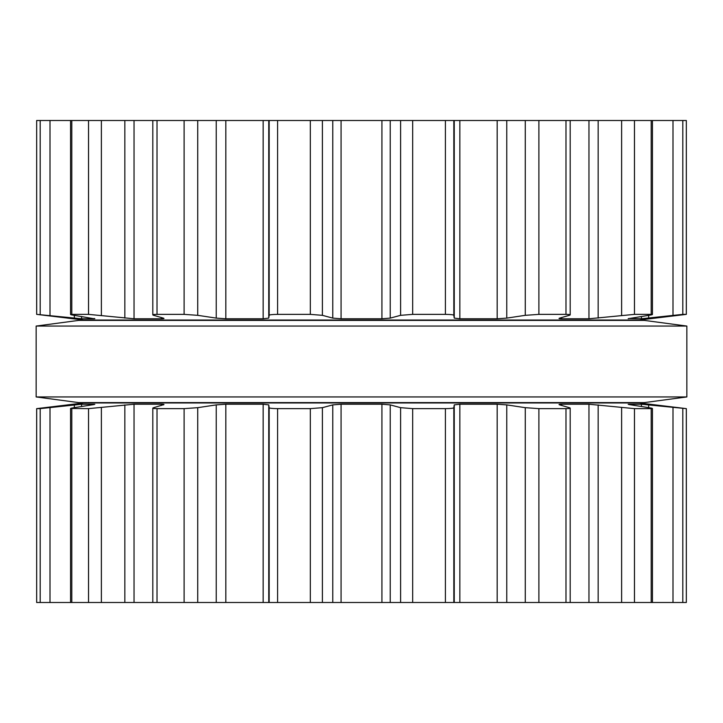<?xml version="1.0" encoding="UTF-8"?>
<svg xmlns="http://www.w3.org/2000/svg" width="723" height="723" viewBox="0 0 723 723"><rect width="100%" height="100%" fill="white"/><g stroke="black" fill="none" stroke-linecap="round" stroke-linejoin="round"><path stroke-width="1.08" d="M644.32 402.612L78.68 402.612L36.15 396.945L78.68 402.612L644.32 402.612L686.85 396.945L36.15 396.945L36.15 326.055L36.15 396.945L686.85 396.945L686.85 326.055L36.15 326.055L78.68 320.388L36.15 326.055L686.85 326.055L686.85 396.945L644.32 402.612M644.32 320.388L78.68 320.388L644.32 320.388L686.85 326.055L644.32 320.388M429.128 120.497L36.665 120.497L36.683 314.369L81.572 318.771L94.198 318.771L74.171 315.327C70.474 314.758 69.688 314.433 71.803 314.369L88.54 314.369L134.035 318.771L161.365 318.771C163.994 318.735 164.645 318.509 163.299 318.111L153.71 315.327C151.767 314.758 152.878 314.433 157.018 314.369L184.103 314.369L197.722 315.327L216.24 318.111L225.82 318.771L263.145 318.771L268.748 318.111L269.173 315.327C269.327 314.758 272.137 314.433 277.587 314.369L310.33 314.369L322.395 315.327L332.761 318.111L341.075 318.771L381.925 318.771L390.239 318.111L400.605 315.327L412.67 314.369L445.413 314.369C450.863 314.433 453.673 314.758 453.827 315.327L454.252 318.111L459.855 318.771L497.18 318.771L506.76 318.111L525.278 315.327L538.897 314.369L565.982 314.369C570.122 314.433 571.233 314.758 569.29 315.327L570.194 314.857L570.194 120.497L429.128 120.497M682.819 120.497L682.819 314.369L686.317 314.369L686.335 120.497L570.194 120.497M569.29 315.327L559.701 318.111C558.355 318.509 559.006 318.735 561.635 318.771L588.965 318.771L634.46 314.369L651.197 314.369C653.312 314.433 652.526 314.758 648.829 315.327L628.179 318.698M559.033 318.454L559.701 318.111M152.806 120.497L152.806 314.857L153.71 315.327M652.435 120.497L652.435 314.514L651.197 314.369L651.197 120.497M163.299 318.111L163.967 318.454M628.802 318.481L641.428 318.771L682.819 314.369M71.803 120.497L71.803 314.369L70.565 314.514L70.565 120.497M67.51 318.111L83.642 320.036L639.358 320.036L686.335 314.369L686.335 120.497M94.821 318.698L94.198 318.481M83.642 320.036L36.665 314.369L36.665 120.497M628.179 404.302L641.428 404.229L686.317 408.631L686.335 602.503L36.665 602.503L36.683 408.631L40.181 408.631L40.181 602.503M152.806 602.503L152.806 408.143L153.71 407.673C151.767 408.242 152.878 408.567 157.018 408.631L184.103 408.631L197.722 407.673L216.24 404.889L225.82 404.229L263.145 404.229L268.748 404.889L269.173 407.673C269.327 408.242 272.137 408.567 277.587 408.631L310.33 408.631L322.395 407.673L332.761 404.889L341.075 404.229L381.925 404.229L390.239 404.889L400.605 407.673L412.67 408.631L445.413 408.631L445.413 602.503M628.802 404.519L648.829 407.673C652.526 408.242 653.312 408.567 651.197 408.631L634.46 408.631L588.965 404.229L561.635 404.229C559.006 404.265 558.355 404.491 559.701 404.889L569.29 407.673C571.233 408.242 570.122 408.567 565.982 408.631L538.897 408.631L525.278 407.673L506.76 404.889L497.18 404.229L459.855 404.229L454.252 404.889L453.827 407.673C453.673 408.242 450.863 408.567 445.413 408.631M569.29 407.673L570.194 408.143L570.194 602.503M559.033 404.546L559.701 404.889M652.435 602.503L652.435 408.486L651.197 408.631L651.197 602.503M153.71 407.673L163.967 404.546M163.299 404.889C164.645 404.491 163.994 404.265 161.365 404.229L161.365 405.449M70.565 602.503L70.565 408.486L88.54 408.631L134.035 404.229L161.365 404.229M71.803 602.503L71.803 408.631C69.688 408.567 70.474 408.242 74.171 407.673L94.198 404.519M36.665 602.503L36.665 408.631L83.642 402.964L639.358 402.964L686.335 408.631L686.335 602.503M94.821 404.302L81.572 404.229L40.181 408.631M83.642 402.964L67.51 404.889M445.413 120.497L445.413 314.369M412.67 120.497L412.67 314.369M400.605 120.497L400.605 315.327M453.827 120.497L453.827 315.327M390.239 120.497L390.239 318.111M454.252 120.497L454.252 318.111M381.925 120.497L381.925 318.771M459.855 120.497L459.855 318.771M341.075 120.497L341.075 318.771M497.18 120.497L497.18 318.771M332.761 120.497L332.761 318.111M506.76 120.497L506.76 318.111M322.395 120.497L322.395 315.327M525.278 120.497L525.278 315.327M310.33 120.497L310.33 314.369M538.897 120.497L538.897 314.369M277.587 120.497L277.587 314.369M565.982 120.497L565.982 314.369M269.173 120.497L269.173 315.327M268.748 120.497L268.748 318.111M263.145 120.497L263.145 318.771M561.635 317.551L561.635 318.771M225.82 120.497L225.82 318.771M588.965 120.497L588.965 318.771M216.24 120.497L216.24 318.111M598.165 120.497L598.165 318.111M197.722 120.497L197.722 315.327M621.626 120.497L621.626 315.327M184.103 120.497L184.103 314.369M634.46 120.497L634.46 314.369M157.018 120.497L157.018 314.369M161.365 317.551L161.365 318.771M134.035 120.497L134.035 318.771M641.428 316.475L641.428 318.771M124.835 120.497L124.835 318.111M648.648 315.364L648.648 318.111M101.374 120.497L101.374 315.327M672.996 120.497L672.996 315.327M88.54 120.497L88.54 314.369M81.572 316.475L81.572 318.771M74.352 315.364L74.352 318.111M50.004 120.497L50.004 315.327M40.181 120.497L40.181 314.369M412.67 408.631L412.67 602.503M400.605 407.673L400.605 602.503M453.827 407.673L453.827 602.503M390.239 404.889L390.239 602.503M454.252 404.889L454.252 602.503M381.925 404.229L381.925 602.503M459.855 404.229L459.855 602.503M341.075 404.229L341.075 602.503M497.18 404.229L497.18 602.503M332.761 404.889L332.761 602.503M506.76 404.889L506.76 602.503M322.395 407.673L322.395 602.503M525.278 407.673L525.278 602.503M310.33 408.631L310.33 602.503M538.897 408.631L538.897 602.503M277.587 408.631L277.587 602.503M565.982 408.631L565.982 602.503M269.173 407.673L269.173 602.503M268.748 404.889L268.748 602.503M263.145 404.229L263.145 602.503M561.635 404.229L561.635 405.449M225.82 404.229L225.82 602.503M588.965 404.229L588.965 602.503M216.24 404.889L216.24 602.503M598.165 404.889L598.165 602.503M197.722 407.673L197.722 602.503M621.626 407.673L621.626 602.503M184.103 408.631L184.103 602.503M634.46 408.631L634.46 602.503M157.018 408.631L157.018 602.503M134.035 404.229L134.035 602.503M641.428 404.229L641.428 406.525M124.835 404.889L124.835 602.503M648.648 404.889L648.648 407.636M101.374 407.673L101.374 602.503M672.996 407.673L672.996 602.503M88.54 408.631L88.54 602.503M682.819 408.631L682.819 602.503M81.572 404.229L81.572 406.525M74.352 404.889L74.352 407.636M50.004 407.673L50.004 602.503"/></g></svg>
